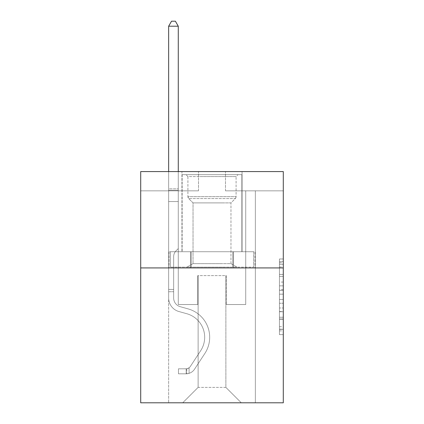 <?xml version="1.0" encoding="UTF-8"?>
<svg xmlns="http://www.w3.org/2000/svg" width="424" height="424" viewBox="0 0 424 424"><rect width="100%" height="100%" fill="white"/><g stroke="black" fill="none" stroke-linecap="round" stroke-linejoin="round"><path stroke-width="0.32" stroke-dasharray="2.12 1.59" d="M279.442 282.071L279.442 294.171L283.296 294.171L283.296 330.868L283.296 262.779L283.296 294.171L279.442 294.171L279.442 261.64L279.442 334.647L279.442 258.995L279.442 329.353L283.296 329.353L279.442 329.353L283.296 329.353L279.442 329.353L279.442 317.247L279.442 334.647L283.296 334.647L283.296 258.995L283.296 329.162L283.296 299.471L279.442 299.471L283.296 299.471L283.296 317.247L283.296 264.29L279.442 264.29L283.296 264.29L283.296 334.647L283.296 262.779L283.296 334.647L279.442 334.647L279.442 258.995L283.296 258.995L283.296 262.779L283.296 258.995L283.296 262.779L283.296 258.995L283.296 261.64L283.296 258.995L279.442 258.995L279.442 264.29L283.296 264.29L279.442 264.29L279.442 282.071L283.296 282.071M242.062 171.572L242.062 251.734L181.938 251.734L242.062 251.734L181.938 251.734L242.062 251.734L242.062 171.572L181.938 171.572L181.938 251.734L181.938 171.572L242.062 171.572M283.296 289.634L283.296 285.85L283.296 289.634L279.442 289.634L279.442 274.408L279.442 319.235L279.442 307.983L283.296 307.983L279.442 307.983L279.442 334.647L283.296 334.647L279.442 334.647L283.296 334.647L279.442 334.647L279.442 258.995L283.296 258.995L279.442 258.995L283.296 258.995L279.442 258.995L279.442 289.634L283.296 289.634M283.296 267.92L283.296 402.8L140.704 402.8L140.704 267.92L283.296 267.92L283.296 171.572L225.489 171.572L283.296 171.572L283.296 190.842L283.296 171.572L140.704 171.572L198.512 171.572L140.704 171.572L140.704 267.92L283.296 267.92L140.704 267.92M168.646 402.8L255.354 402.8L255.354 190.842L245.719 190.842L255.354 190.842L245.719 190.842L255.354 190.842L245.719 190.842L255.354 190.842L245.719 190.842L255.354 190.842L245.719 190.842L255.354 190.842L245.719 190.842L255.354 190.842L245.719 190.842L255.354 190.842L245.719 190.842L255.354 190.842L245.719 190.842L255.354 190.842L245.719 190.842L255.354 190.842L245.719 190.842L255.354 190.842L245.719 190.842L255.354 190.842L245.719 190.842L255.354 190.842L245.719 190.842L255.354 190.842L255.354 402.8L255.354 190.842L255.354 402.8L255.354 190.842L255.354 402.8L255.354 190.842L255.354 402.8L255.354 190.842L255.354 402.8L255.354 190.842L255.354 402.8L255.354 190.842L255.354 402.8L255.354 190.842L255.354 402.8L255.354 190.842L255.354 402.8L255.354 190.842L255.354 402.8L255.354 190.842L255.354 402.8L255.354 190.842L255.354 402.8L255.354 190.842L255.354 402.8L255.354 190.842L255.354 402.8L168.646 402.8L182.712 402.8L168.646 402.8L182.712 402.8L168.646 402.8L182.712 402.8L168.646 402.8L182.712 402.8L168.646 402.8L182.712 402.8L168.646 402.8L182.712 402.8L168.646 402.8L182.712 402.8L168.646 402.8L182.712 402.8L168.646 402.8L182.712 402.8L168.646 402.8L182.712 402.8L168.646 402.8L182.712 402.8L168.646 402.8L182.712 402.8L168.646 402.8L182.712 402.8L168.646 402.8L168.646 190.842L178.281 190.842L168.646 190.842L178.281 190.842L168.646 190.842L178.281 190.842L168.646 190.842L178.281 190.842L168.646 190.842L178.281 190.842L168.646 190.842L178.281 190.842L168.646 190.842L178.281 190.842L168.646 190.842L178.281 190.842L168.646 190.842L178.281 190.842L168.646 190.842L178.281 190.842L168.646 190.842L178.281 190.842L168.646 190.842L178.281 190.842L168.646 190.842L178.281 190.842L168.646 190.842L178.281 190.842L168.646 190.842L168.646 402.8M283.296 190.842L225.489 190.842L283.296 190.842M140.704 190.842L198.512 190.842L140.704 190.842L140.704 171.572L140.704 190.842M198.125 387.382L198.125 275.626L198.125 387.382L198.125 275.626L225.875 275.626L225.875 387.382L198.125 387.382L182.712 402.8L198.125 387.382L198.125 275.626L198.125 387.382L198.125 275.626L197.743 275.626L197.743 304.527L178.281 304.527L178.281 190.842L178.281 304.527L178.281 190.842L178.281 304.527L178.281 190.842L178.281 304.527L178.281 190.842L178.281 304.527L178.281 190.842L178.281 304.527L178.281 190.842L178.281 304.527L178.281 190.842L178.281 304.527L178.281 190.842L178.281 304.527L178.281 190.842L178.281 304.527L178.281 190.842L178.281 304.527L178.281 190.842L178.281 304.527L178.281 190.842L178.281 304.527L178.281 190.842L178.281 304.527L178.281 190.842L178.281 304.527L197.743 304.527L178.281 304.527L197.743 304.527L178.281 304.527L197.743 304.527L178.281 304.527L197.743 304.527L178.281 304.527L197.743 304.527L178.281 304.527L197.743 304.527L178.281 304.527L197.743 304.527L178.281 304.527L197.743 304.527L178.281 304.527L197.743 304.527L178.281 304.527L197.743 304.527L178.281 304.527L197.743 304.527L178.281 304.527L197.743 304.527L178.281 304.527L197.743 304.527L178.281 304.527L197.743 304.527L197.743 275.626L197.743 304.527L197.743 275.626L197.743 304.527L197.743 275.626L197.743 304.527L197.743 275.626L197.743 304.527L197.743 275.626L197.743 304.527L197.743 275.626L197.743 304.527L197.743 275.626L197.743 304.527L197.743 275.626L197.743 304.527L197.743 275.626L197.743 304.527L197.743 275.626L197.743 304.527L197.743 275.626L197.743 304.527L197.743 275.626L197.743 304.527L197.743 275.626L197.743 304.527L197.743 275.626L198.125 275.626L197.743 275.626L198.125 275.626L197.743 275.626L198.125 275.626L197.743 275.626L198.125 275.626L197.743 275.626L198.125 275.626L197.743 275.626L198.125 275.626L197.743 275.626L198.125 275.626L197.743 275.626L198.125 275.626L197.743 275.626L198.125 275.626L197.743 275.626L198.125 275.626L197.743 275.626L198.125 275.626L197.743 275.626L198.125 275.626L197.743 275.626L198.125 275.626L197.743 275.626L198.125 275.626L198.125 387.382L182.712 402.8L198.125 387.382L198.125 275.626L198.125 387.382L182.712 402.8L198.125 387.382L198.125 275.626L198.125 387.382L182.712 402.8L198.125 387.382L198.125 275.626L198.125 387.382L182.712 402.8L198.125 387.382L198.125 275.626L198.125 387.382L182.712 402.8L198.125 387.382L198.125 275.626L198.125 387.382L182.712 402.8L198.125 387.382L198.125 275.626L198.125 387.382L182.712 402.8L198.125 387.382L198.125 275.626L198.125 387.382L182.712 402.8L198.125 387.382L198.125 275.626L198.125 387.382L182.712 402.8L198.125 387.382L198.125 275.626L198.125 387.382L182.712 402.8L198.125 387.382L198.125 275.626L198.125 387.382L182.712 402.8L198.125 387.382L198.125 275.626L198.125 387.382L182.712 402.8L198.125 387.382L182.712 402.8L198.125 387.382L225.875 387.382L225.875 275.626L225.875 387.382L241.288 402.8L225.875 387.382L225.875 275.626L225.875 387.382L241.288 402.8L225.875 387.382L225.875 275.626L225.875 387.382L241.288 402.8L225.875 387.382L225.875 275.626L225.875 387.382L241.288 402.8L225.875 387.382L225.875 275.626L225.875 387.382L241.288 402.8L225.875 387.382L225.875 275.626L225.875 387.382L241.288 402.8L225.875 387.382L225.875 275.626L225.875 387.382L241.288 402.8L225.875 387.382L225.875 275.626L225.875 387.382L241.288 402.8L225.875 387.382L225.875 275.626L225.875 387.382L241.288 402.8L225.875 387.382L225.875 275.626L225.875 387.382L241.288 402.8L225.875 387.382L225.875 275.626L225.875 387.382L241.288 402.8L225.875 387.382L225.875 275.626L225.875 387.382L241.288 402.8L225.875 387.382L225.875 275.626L225.875 387.382L241.288 402.8L225.875 387.382L225.875 275.626L225.875 387.382L241.288 402.8L225.875 387.382L225.875 275.626L198.125 275.626L198.125 387.382L182.712 402.8L198.125 387.382M226.257 275.626L225.875 275.626L226.257 275.626L225.875 275.626L226.257 275.626L225.875 275.626L226.257 275.626L225.875 275.626L226.257 275.626L225.875 275.626L226.257 275.626L225.875 275.626L226.257 275.626L225.875 275.626L226.257 275.626L225.875 275.626L226.257 275.626L225.875 275.626L226.257 275.626L225.875 275.626L226.257 275.626L225.875 275.626L226.257 275.626L225.875 275.626L226.257 275.626L225.875 275.626L226.257 275.626L225.875 275.626L226.257 275.626L226.257 304.527L226.257 275.626M241.288 402.8L225.875 387.382L241.288 402.8M225.489 190.842L225.489 171.572L225.489 190.842M198.512 190.842L198.512 171.572L198.512 190.842M245.719 190.842L245.719 304.527L226.257 304.527L245.719 304.527L226.257 304.527L245.719 304.527L226.257 304.527L245.719 304.527L226.257 304.527L245.719 304.527L226.257 304.527L245.719 304.527L226.257 304.527L245.719 304.527L226.257 304.527L245.719 304.527L226.257 304.527L245.719 304.527L226.257 304.527L245.719 304.527L226.257 304.527L245.719 304.527L226.257 304.527L245.719 304.527L226.257 304.527L245.719 304.527L226.257 304.527L245.719 304.527L226.257 304.527L245.719 304.527L245.719 190.842M254.941 267.92L169.059 267.92L254.941 267.92L254.941 251.734L169.059 251.734L233.47 251.734L233.47 267.92L233.47 251.734L190.53 251.734L190.53 267.92L190.53 251.734L169.059 251.734L169.059 267.92L169.059 251.734L254.941 251.734L254.941 267.92M190.53 251.734L190.53 267.92L190.53 251.734M233.47 251.734L233.47 267.92L233.47 251.734M279.442 294.171L283.296 294.171L279.442 294.171M279.442 261.64L279.442 258.995L279.442 261.64L283.296 261.64L279.442 261.64M279.442 319.044L279.442 303.25L279.442 319.044L283.296 319.044L279.442 319.044M279.442 303.25L279.442 299.471L283.296 299.471L279.442 299.471L279.442 303.25L283.296 303.25L279.442 303.25M279.442 274.408L279.442 264.29L279.442 274.408L283.296 274.408L279.442 274.408M279.442 258.995L283.296 258.995L279.442 258.995L279.442 262.779L279.442 258.995L283.296 258.995M279.442 334.647L283.296 334.647L279.442 334.647L279.442 330.868L279.442 334.647M168.646 291.733L168.646 26.209L168.646 201.554L168.646 26.209L178.281 26.209L178.281 188.839L178.281 26.209L168.646 26.209L171.535 21.2L175.388 21.2L171.535 21.2L168.646 26.209L168.646 201.554L168.646 26.209L178.281 26.209L175.388 21.2L178.281 26.209L178.281 201.554L168.646 201.554L168.646 26.209L171.535 21.2L175.388 21.2L171.535 21.2L168.646 26.209L168.646 201.554L168.646 26.209L178.281 26.209L168.646 26.209L171.535 21.2L175.388 21.2L178.281 26.209L175.388 21.2L171.535 21.2L168.646 26.209L168.646 201.554L168.646 26.209L178.281 26.209L178.281 188.839L178.281 26.209L168.646 26.209L171.535 21.2L175.388 21.2L178.281 26.209L175.388 21.2L171.535 21.2L168.646 26.209L168.646 201.554L168.646 26.209L178.281 26.209L178.281 190.275L178.281 26.209L168.646 26.209L171.535 21.2L175.388 21.2L178.281 26.209L175.388 21.2L171.535 21.2L168.646 26.209L168.646 201.554L168.646 26.209L178.281 26.209L178.281 248.57L176.108 250.743A8.374 8.374 0 0 0 173.654 256.663A8.374 8.374 0 0 1 176.108 250.743L178.281 248.57L178.281 201.554L168.646 201.554L168.646 188.839L168.646 297.982A14.066 14.066 0 0 0 178.933 311.534A14.066 14.066 0 0 1 168.646 297.982L168.646 201.554L178.281 201.554L178.281 26.209L168.646 26.209L171.535 21.2L175.388 21.2L178.281 26.209L175.388 21.2L171.535 21.2L168.646 26.209L168.646 188.839L168.646 26.209L178.281 26.209L178.281 248.57L176.108 250.743A8.374 8.374 0 0 0 173.654 256.663A8.374 8.374 0 0 1 176.108 250.743L178.281 248.57L178.281 201.554L168.646 201.554L168.646 297.982A14.066 14.066 0 0 0 178.933 311.534A14.066 14.066 0 0 1 168.646 297.982L168.646 201.554L178.281 201.554L178.281 26.209L168.646 26.209L171.535 21.2L175.388 21.2L178.281 26.209L175.388 21.2L171.535 21.2L168.646 26.209L168.646 190.275L168.646 26.209L178.281 26.209L178.281 248.57L176.108 250.743A8.374 8.374 0 0 0 173.654 256.663A8.374 8.374 0 0 1 176.108 250.743L178.281 248.57L178.281 201.554L168.646 201.554L168.646 297.982A14.066 14.066 0 0 0 178.933 311.534A14.066 14.066 0 0 1 168.646 297.982L168.646 201.554L178.281 201.554L178.281 26.209L168.646 26.209L171.535 21.2L175.388 21.2L178.281 26.209L175.388 21.2L171.535 21.2L168.646 26.209L168.646 201.554L178.281 201.554L178.281 248.57L176.108 250.743A8.374 8.374 0 0 0 173.654 256.663A8.374 8.374 0 0 1 176.108 250.743L178.281 248.57L178.281 190.275L178.281 201.554L168.646 201.554L168.646 297.982A14.066 14.066 0 0 0 178.933 311.534L186.777 313.718L178.933 311.534A14.066 14.066 0 0 1 168.646 297.982L168.646 201.554L178.281 201.554L178.281 248.57L176.108 250.743A8.374 8.374 0 0 0 173.654 256.663A8.374 8.374 0 0 1 176.108 250.743L178.281 248.57L178.281 188.839L178.281 201.554L168.646 201.554L168.646 297.982A14.066 14.066 0 0 0 178.933 311.534A14.066 14.066 0 0 1 168.646 297.982L168.646 201.554L178.281 201.554L178.281 248.57L176.108 250.743A8.374 8.374 0 0 0 173.654 256.663A8.374 8.374 0 0 1 176.108 250.743L178.281 248.57L178.281 26.209L178.281 201.554L168.646 201.554L168.646 297.982A14.066 14.066 0 0 0 178.933 311.534A14.066 14.066 0 0 1 168.646 297.982L168.646 201.554L178.281 201.554L178.281 248.57L176.108 250.743A8.374 8.374 0 0 0 173.654 256.663A8.374 8.374 0 0 1 176.108 250.743L178.281 248.57L178.281 26.209L168.646 26.209L178.281 26.209L175.388 21.2L178.281 26.209L178.281 201.554L168.646 201.554L168.646 297.982A14.066 14.066 0 0 0 178.933 311.534L186.777 313.718L178.933 311.534A14.066 14.066 0 0 1 168.646 297.982L168.646 201.554L178.281 201.554L178.281 248.57L176.108 250.743A8.374 8.374 0 0 0 173.654 256.663A8.374 8.374 0 0 1 176.108 250.743L178.281 248.57L178.281 26.209L168.646 26.209L171.535 21.2L175.388 21.2L171.535 21.2L168.646 26.209L168.646 188.839L168.646 26.209L178.281 26.209L175.388 21.2L178.281 26.209L178.281 201.554L168.646 201.554L168.646 297.982A14.066 14.066 0 0 0 178.933 311.534A14.066 14.066 0 0 1 168.646 297.982L168.646 201.554L178.281 201.554L178.281 248.57L176.108 250.743A8.374 8.374 0 0 0 173.654 256.663A8.374 8.374 0 0 1 176.108 250.743L178.281 248.57L178.281 26.209L168.646 26.209L171.535 21.2L175.388 21.2L171.535 21.2L168.646 26.209L168.646 190.275L168.646 26.209L178.281 26.209L175.388 21.2L178.281 26.209L178.281 201.554L168.646 201.554L168.646 297.982A14.066 14.066 0 0 0 178.933 311.534A14.066 14.066 0 0 1 168.646 297.982L168.646 201.554L178.281 201.554L178.281 248.57L176.108 250.743A8.374 8.374 0 0 0 173.654 256.663A8.374 8.374 0 0 1 176.108 250.743L178.281 248.57L178.281 26.209L168.646 26.209L171.535 21.2L175.388 21.2L171.535 21.2L168.646 26.209L168.646 297.982A14.066 14.066 0 0 0 178.933 311.534L186.777 313.718A24.47 24.47 0 0 1 200.669 350.717A24.47 24.47 0 0 0 186.777 313.718L178.933 311.534A14.066 14.066 0 0 1 168.646 297.982L168.646 201.554L178.281 201.554L178.281 248.57L176.108 250.743A8.374 8.374 0 0 0 173.654 256.663A8.374 8.374 0 0 1 176.108 250.743L178.281 248.57L178.281 201.554L168.646 201.554L168.646 297.982A14.066 14.066 0 0 0 178.933 311.534A14.066 14.066 0 0 1 168.646 297.982L168.646 201.554L178.281 201.554L178.281 190.275L178.281 248.57L176.108 250.743A8.374 8.374 0 0 0 173.654 256.663A8.374 8.374 0 0 1 176.108 250.743L178.281 248.57L178.281 201.554L168.646 201.554L168.646 297.982A14.066 14.066 0 0 0 178.933 311.534A14.066 14.066 0 0 1 168.646 297.982L168.646 201.554L178.281 201.554L178.281 188.839L178.281 248.57L176.108 250.743A8.374 8.374 0 0 0 173.654 256.663A8.374 8.374 0 0 1 176.108 250.743L178.281 248.57L178.281 201.554L168.646 201.554L168.646 297.982A14.066 14.066 0 0 0 178.933 311.534L186.777 313.718L178.933 311.534A14.066 14.066 0 0 1 168.646 297.982L168.646 201.554L178.281 201.554L178.281 26.209L175.388 21.2L178.281 26.209L178.281 248.57L176.108 250.743A8.374 8.374 0 0 0 173.654 256.663A8.374 8.374 0 0 1 176.108 250.743L178.281 248.57L178.281 201.554L168.646 201.554L168.646 297.982L168.646 291.733L173.654 291.733L173.654 289.422L168.646 289.422L173.654 289.422L173.654 297.982L173.654 256.663L173.654 297.982A9.058 9.058 0 0 0 180.279 306.706A9.058 9.058 0 0 1 173.654 297.982L173.654 256.663L173.654 297.982L173.654 289.422L168.646 289.422L173.654 289.422L173.654 297.982A9.058 9.058 0 0 0 180.279 306.706A9.058 9.058 0 0 1 173.654 297.982L173.654 256.663L173.654 297.982A9.058 9.058 0 0 0 180.279 306.706A9.058 9.058 0 0 1 173.654 297.982L173.654 256.663L173.654 297.982L173.654 289.422L168.646 289.422L173.654 289.422L173.654 297.982A9.058 9.058 0 0 0 180.279 306.706L188.124 308.895L180.279 306.706A9.058 9.058 0 0 1 173.654 297.982L173.654 256.663L173.654 297.982A9.058 9.058 0 0 0 180.279 306.706A9.058 9.058 0 0 1 173.654 297.982L173.654 256.663L173.654 297.982L173.654 289.422L168.646 289.422L173.654 289.422L173.654 297.982A9.058 9.058 0 0 0 180.279 306.706A9.058 9.058 0 0 1 173.654 297.982L173.654 256.663L173.654 297.982A9.058 9.058 0 0 0 180.279 306.706L188.124 308.895L180.279 306.706A9.058 9.058 0 0 1 173.654 297.982L173.654 256.663L173.654 297.982L173.654 289.422L168.646 289.422L173.654 289.422L173.654 297.982A9.058 9.058 0 0 0 180.279 306.706A9.058 9.058 0 0 1 173.654 297.982L173.654 256.663L173.654 297.982A9.058 9.058 0 0 0 180.279 306.706A9.058 9.058 0 0 1 173.654 297.982L173.654 256.663L173.654 297.982L173.654 289.422L168.646 289.422L173.654 289.422L173.654 297.982A9.058 9.058 0 0 0 180.279 306.706L188.124 308.895L180.279 306.706A9.058 9.058 0 0 1 173.654 297.982L173.654 256.663L173.654 297.982A9.058 9.058 0 0 0 180.279 306.706A9.058 9.058 0 0 1 173.654 297.982L173.654 256.663L173.654 297.982L173.654 289.422L168.646 289.422L173.654 289.422L173.654 297.982A9.058 9.058 0 0 0 180.279 306.706A9.058 9.058 0 0 1 173.654 297.982L173.654 256.663L173.654 297.982A9.058 9.058 0 0 0 180.279 306.706L188.124 308.895A29.484 29.484 0 0 1 204.856 353.462A29.484 29.484 0 0 0 188.124 308.895L180.279 306.706A9.058 9.058 0 0 1 173.654 297.982L173.654 256.663L173.654 297.982L173.654 291.733L168.646 291.733M186.178 373.82A10.213 10.213 0 0 0 194.526 369.209L204.856 353.462A29.484 29.484 0 0 0 188.124 308.895L180.279 306.706A9.058 9.058 0 0 1 173.654 297.982A9.058 9.058 0 0 0 180.279 306.706A9.058 9.058 0 0 1 173.654 297.982A9.058 9.058 0 0 0 180.279 306.706L188.124 308.895L180.279 306.706A9.058 9.058 0 0 1 173.654 297.982A9.058 9.058 0 0 0 180.279 306.706L188.124 308.895A29.484 29.484 0 0 1 204.856 353.462A29.484 29.484 0 0 0 188.124 308.895L180.279 306.706A9.058 9.058 0 0 1 173.654 297.982A9.058 9.058 0 0 0 180.279 306.706A9.058 9.058 0 0 1 173.654 297.982A9.058 9.058 0 0 0 180.279 306.706L188.124 308.895L180.279 306.706A9.058 9.058 0 0 1 173.654 297.982A9.058 9.058 0 0 0 180.279 306.706L188.124 308.895L180.279 306.706A9.058 9.058 0 0 1 173.654 297.982A9.058 9.058 0 0 0 180.279 306.706A9.058 9.058 0 0 1 173.654 297.982A9.058 9.058 0 0 0 180.279 306.706L188.124 308.895A29.484 29.484 0 0 1 204.856 353.462L194.526 369.209L204.856 353.462A29.484 29.484 0 0 0 188.124 308.895L180.279 306.706A9.058 9.058 0 0 1 173.654 297.982A9.058 9.058 0 0 0 180.279 306.706L188.124 308.895L180.279 306.706A9.058 9.058 0 0 1 173.654 297.982A9.058 9.058 0 0 0 180.279 306.706A9.058 9.058 0 0 1 173.654 297.982A9.058 9.058 0 0 0 180.279 306.706L188.124 308.895L180.279 306.706A9.058 9.058 0 0 1 173.654 297.982A9.058 9.058 0 0 0 180.279 306.706L188.124 308.895A29.484 29.484 0 0 1 204.856 353.462A29.484 29.484 0 0 0 188.124 308.895L180.279 306.706A9.058 9.058 0 0 1 173.654 297.982A9.058 9.058 0 0 0 180.279 306.706A9.058 9.058 0 0 1 173.654 297.982A9.058 9.058 0 0 0 180.279 306.706L188.124 308.895L180.279 306.706A9.058 9.058 0 0 1 173.654 297.982A9.058 9.058 0 0 0 180.279 306.706L188.124 308.895A29.484 29.484 0 0 1 204.856 353.462A29.484 29.484 0 0 0 188.124 308.895L180.279 306.706L188.124 308.895A29.484 29.484 0 0 1 204.856 353.462L194.526 369.209L204.856 353.462A29.484 29.484 0 0 0 188.124 308.895L180.279 306.706L188.124 308.895A29.484 29.484 0 0 1 204.856 353.462A29.484 29.484 0 0 0 188.124 308.895L180.279 306.706L188.124 308.895A29.484 29.484 0 0 1 204.856 353.462A29.484 29.484 0 0 0 188.124 308.895L180.279 306.706L188.124 308.895A29.484 29.484 0 0 1 204.856 353.462L194.526 369.209A10.213 10.213 0 0 1 189.072 373.343A10.213 10.213 0 0 0 194.526 369.209L204.856 353.462A29.484 29.484 0 0 0 188.124 308.895L180.279 306.706L188.124 308.895A29.484 29.484 0 0 1 204.856 353.462A29.484 29.484 0 0 0 188.124 308.895L180.279 306.706L188.124 308.895A29.484 29.484 0 0 1 204.856 353.462A29.484 29.484 0 0 0 188.124 308.895L180.279 306.706L188.124 308.895A29.484 29.484 0 0 1 204.856 353.462L194.526 369.209L204.856 353.462A29.484 29.484 0 0 0 188.124 308.895L180.279 306.706L188.124 308.895A29.484 29.484 0 0 1 204.856 353.462A29.484 29.484 0 0 0 188.124 308.895L180.279 306.706L188.124 308.895A29.484 29.484 0 0 1 204.856 353.462A29.484 29.484 0 0 0 188.124 308.895A29.484 29.484 0 0 1 204.856 353.462L194.526 369.209L204.856 353.462A29.484 29.484 0 0 0 188.124 308.895A29.484 29.484 0 0 1 204.856 353.462L194.526 369.209A10.213 10.213 0 0 1 189.072 373.343C186.099 373.973 186.099 373.973 189.072 373.343C186.099 373.973 186.099 373.973 189.072 373.343A10.213 10.213 0 0 0 194.526 369.209L204.856 353.462A29.484 29.484 0 0 0 188.124 308.895A29.484 29.484 0 0 1 204.856 353.462A29.484 29.484 0 0 0 188.124 308.895A29.484 29.484 0 0 1 204.856 353.462L194.526 369.209L204.856 353.462A29.484 29.484 0 0 0 188.124 308.895A29.484 29.484 0 0 1 204.856 353.462L194.526 369.209L204.856 353.462A29.484 29.484 0 0 0 188.124 308.895A29.484 29.484 0 0 1 204.856 353.462A29.484 29.484 0 0 0 188.124 308.895A29.484 29.484 0 0 1 204.856 353.462L194.526 369.209A10.213 10.213 0 0 1 189.072 373.343C186.099 373.973 186.099 373.973 189.072 373.343C186.099 373.973 186.099 373.973 189.072 373.343A10.213 10.213 0 0 0 194.526 369.209L204.856 353.462A29.484 29.484 0 0 0 188.124 308.895A29.484 29.484 0 0 1 204.856 353.462L194.526 369.209L204.856 353.462A29.484 29.484 0 0 0 188.124 308.895A29.484 29.484 0 0 1 204.856 353.462A29.484 29.484 0 0 0 188.124 308.895A29.484 29.484 0 0 1 204.856 353.462L194.526 369.209L204.856 353.462A29.484 29.484 0 0 0 188.124 308.895A29.484 29.484 0 0 1 204.856 353.462L194.526 369.209A10.213 10.213 0 0 1 189.072 373.343C186.099 373.973 186.099 373.973 189.072 373.343C186.099 373.973 186.099 373.973 189.072 373.343A10.213 10.213 0 0 0 194.526 369.209L204.856 353.462A29.484 29.484 0 0 0 188.124 308.895A29.484 29.484 0 0 1 204.856 353.462A29.484 29.484 0 0 0 188.124 308.895A29.484 29.484 0 0 1 204.856 353.462L194.526 369.209L204.856 353.462A29.484 29.484 0 0 0 188.124 308.895A29.484 29.484 0 0 1 204.856 353.462L194.526 369.209A10.213 10.213 0 0 1 189.072 373.343C186.099 373.973 186.099 373.973 189.072 373.343C186.099 373.973 186.099 373.973 189.072 373.343A10.213 10.213 0 0 0 194.526 369.209L204.856 353.462L194.526 369.209A10.213 10.213 0 0 1 189.072 373.343C186.099 373.973 186.099 373.973 189.072 373.343C186.099 373.973 186.099 373.973 189.072 373.343A10.213 10.213 0 0 0 194.526 369.209L204.856 353.462L194.526 369.209A10.213 10.213 0 0 1 189.072 373.343C186.099 373.973 186.099 373.973 189.072 373.343C186.099 373.973 186.099 373.973 189.072 373.343A10.213 10.213 0 0 0 194.526 369.209L204.856 353.462L194.526 369.209A10.213 10.213 0 0 1 189.072 373.343C186.099 373.973 186.099 373.973 189.072 373.343C186.099 373.973 186.099 373.973 189.072 373.343A10.213 10.213 0 0 0 194.526 369.209L204.856 353.462L194.526 369.209A10.213 10.213 0 0 1 189.072 373.343C186.099 373.973 186.099 373.973 189.072 373.343C186.099 373.973 186.099 373.973 189.072 373.343A10.213 10.213 0 0 0 194.526 369.209L204.856 353.462L194.526 369.209A10.213 10.213 0 0 1 189.072 373.343C186.099 373.973 186.099 373.973 189.072 373.343C186.099 373.973 186.099 373.973 189.072 373.343A10.213 10.213 0 0 0 194.526 369.209L204.856 353.462L194.526 369.209A10.213 10.213 0 0 1 189.072 373.343C186.099 373.973 186.099 373.973 189.072 373.343C186.099 373.973 186.099 373.973 189.072 373.343A10.213 10.213 0 0 0 194.526 369.209L204.856 353.462L194.526 369.209A10.213 10.213 0 0 1 189.072 373.343C186.099 373.973 186.099 373.973 189.072 373.343C186.099 373.973 186.099 373.973 189.072 373.343A10.213 10.213 0 0 0 194.526 369.209L204.856 353.462L194.526 369.209A10.213 10.213 0 0 1 189.072 373.343C186.099 373.973 186.099 373.973 189.072 373.343C186.099 373.973 186.099 373.973 189.072 373.343A10.213 10.213 0 0 0 194.526 369.209L204.856 353.462L194.526 369.209A10.213 10.213 0 0 1 189.072 373.343C186.099 373.973 186.099 373.973 189.072 373.343C186.099 373.973 186.099 373.973 189.072 373.343A10.213 10.213 0 0 0 194.526 369.209A10.213 10.213 0 0 1 186.178 373.82L186.178 368.806A5.205 5.205 0 0 0 190.339 366.463L200.669 350.717A24.47 24.47 0 0 0 186.777 313.718L178.933 311.534A14.066 14.066 0 0 1 168.646 297.982A14.066 14.066 0 0 0 178.933 311.534A14.066 14.066 0 0 1 168.646 297.982A14.066 14.066 0 0 0 178.933 311.534L186.777 313.718A24.47 24.47 0 0 1 200.669 350.717A24.47 24.47 0 0 0 186.777 313.718L178.933 311.534A14.066 14.066 0 0 1 168.646 297.982A14.066 14.066 0 0 0 178.933 311.534L186.777 313.718L178.933 311.534A14.066 14.066 0 0 1 168.646 297.982A14.066 14.066 0 0 0 178.933 311.534A14.066 14.066 0 0 1 168.646 297.982A14.066 14.066 0 0 0 178.933 311.534L186.777 313.718L178.933 311.534A14.066 14.066 0 0 1 168.646 297.982A14.066 14.066 0 0 0 178.933 311.534L186.777 313.718A24.47 24.47 0 0 1 200.669 350.717L190.339 366.463L200.669 350.717A24.47 24.47 0 0 0 186.777 313.718L178.933 311.534A14.066 14.066 0 0 1 168.646 297.982A14.066 14.066 0 0 0 178.933 311.534A14.066 14.066 0 0 1 168.646 297.982A14.066 14.066 0 0 0 178.933 311.534L186.777 313.718L178.933 311.534A14.066 14.066 0 0 1 168.646 297.982A14.066 14.066 0 0 0 178.933 311.534L186.777 313.718L178.933 311.534A14.066 14.066 0 0 1 168.646 297.982A14.066 14.066 0 0 0 178.933 311.534A14.066 14.066 0 0 1 168.646 297.982A14.066 14.066 0 0 0 178.933 311.534L186.777 313.718A24.47 24.47 0 0 1 200.669 350.717A24.47 24.47 0 0 0 186.777 313.718L178.933 311.534A14.066 14.066 0 0 1 168.646 297.982A14.066 14.066 0 0 0 178.933 311.534L186.777 313.718L178.933 311.534A14.066 14.066 0 0 1 168.646 297.982A14.066 14.066 0 0 0 178.933 311.534A14.066 14.066 0 0 1 168.646 297.982A14.066 14.066 0 0 0 178.933 311.534L186.777 313.718L178.933 311.534A14.066 14.066 0 0 1 168.646 297.982A14.066 14.066 0 0 0 178.933 311.534L186.777 313.718A24.47 24.47 0 0 1 200.669 350.717A24.47 24.47 0 0 0 186.777 313.718L178.933 311.534L186.777 313.718A24.47 24.47 0 0 1 200.669 350.717L190.339 366.463L200.669 350.717A24.47 24.47 0 0 0 186.777 313.718L178.933 311.534L186.777 313.718A24.47 24.47 0 0 1 200.669 350.717A24.47 24.47 0 0 0 186.777 313.718L178.933 311.534L186.777 313.718A24.47 24.47 0 0 1 200.669 350.717A24.47 24.47 0 0 0 186.777 313.718L178.933 311.534L186.777 313.718A24.47 24.47 0 0 1 200.669 350.717L190.339 366.463A5.205 5.205 0 0 1 189.072 367.799C186.152 369.14 186.152 369.14 189.072 367.799C186.152 369.14 186.152 369.14 189.072 367.799A5.205 5.205 0 0 0 190.339 366.463L200.669 350.717A24.47 24.47 0 0 0 186.777 313.718L178.933 311.534L186.777 313.718A24.47 24.47 0 0 1 200.669 350.717A24.47 24.47 0 0 0 186.777 313.718L178.933 311.534L186.777 313.718A24.47 24.47 0 0 1 200.669 350.717A24.47 24.47 0 0 0 186.777 313.718L178.933 311.534L186.777 313.718A24.47 24.47 0 0 1 200.669 350.717L190.339 366.463L200.669 350.717A24.47 24.47 0 0 0 186.777 313.718L178.933 311.534L186.777 313.718A24.47 24.47 0 0 1 200.669 350.717A24.47 24.47 0 0 0 186.777 313.718L178.933 311.534L186.777 313.718A24.47 24.47 0 0 1 200.669 350.717A24.47 24.47 0 0 0 186.777 313.718A24.47 24.47 0 0 1 200.669 350.717L190.339 366.463L200.669 350.717A24.47 24.47 0 0 0 186.777 313.718A24.47 24.47 0 0 1 200.669 350.717L190.339 366.463A5.205 5.205 0 0 1 189.072 367.799C186.152 369.14 186.152 369.14 189.072 367.799C186.152 369.14 186.152 369.14 189.072 367.799A5.205 5.205 0 0 0 190.339 366.463L200.669 350.717A24.47 24.47 0 0 0 186.777 313.718A24.47 24.47 0 0 1 200.669 350.717A24.47 24.47 0 0 0 186.777 313.718A24.47 24.47 0 0 1 200.669 350.717L190.339 366.463L200.669 350.717A24.47 24.47 0 0 0 186.777 313.718A24.47 24.47 0 0 1 200.669 350.717L190.339 366.463L200.669 350.717A24.47 24.47 0 0 0 186.777 313.718A24.47 24.47 0 0 1 200.669 350.717A24.47 24.47 0 0 0 186.777 313.718A24.47 24.47 0 0 1 200.669 350.717L190.339 366.463A5.205 5.205 0 0 1 189.072 367.799C186.152 369.14 186.152 369.14 189.072 367.799C186.152 369.14 186.152 369.14 189.072 367.799A5.205 5.205 0 0 0 190.339 366.463L200.669 350.717A24.47 24.47 0 0 0 186.777 313.718A24.47 24.47 0 0 1 200.669 350.717L190.339 366.463L200.669 350.717A24.47 24.47 0 0 0 186.777 313.718A24.47 24.47 0 0 1 200.669 350.717A24.47 24.47 0 0 0 186.777 313.718A24.47 24.47 0 0 1 200.669 350.717L190.339 366.463L200.669 350.717A24.47 24.47 0 0 0 186.777 313.718A24.47 24.47 0 0 1 200.669 350.717L190.339 366.463A5.205 5.205 0 0 1 189.072 367.799C186.152 369.14 186.152 369.14 189.072 367.799C186.152 369.14 186.152 369.14 189.072 367.799A5.205 5.205 0 0 0 190.339 366.463L200.669 350.717A24.47 24.47 0 0 0 186.777 313.718A24.47 24.47 0 0 1 200.669 350.717A24.47 24.47 0 0 0 186.777 313.718A24.47 24.47 0 0 1 200.669 350.717L190.339 366.463L200.669 350.717A24.47 24.47 0 0 0 186.777 313.718A24.47 24.47 0 0 1 200.669 350.717L190.339 366.463A5.205 5.205 0 0 1 189.072 367.799C186.152 369.14 186.152 369.14 189.072 367.799C186.152 369.14 186.152 369.14 189.072 367.799A5.205 5.205 0 0 0 190.339 366.463L200.669 350.717L190.339 366.463A5.205 5.205 0 0 1 189.072 367.799C186.152 369.14 186.152 369.14 189.072 367.799C186.152 369.14 186.152 369.14 189.072 367.799A5.205 5.205 0 0 0 190.339 366.463L200.669 350.717L190.339 366.463A5.205 5.205 0 0 1 189.072 367.799C186.152 369.14 186.152 369.14 189.072 367.799C186.152 369.14 186.152 369.14 189.072 367.799A5.205 5.205 0 0 0 190.339 366.463L200.669 350.717L190.339 366.463A5.205 5.205 0 0 1 189.072 367.799C186.152 369.14 186.152 369.14 189.072 367.799C186.152 369.14 186.152 369.14 189.072 367.799A5.205 5.205 0 0 0 190.339 366.463L200.669 350.717L190.339 366.463A5.205 5.205 0 0 1 189.072 367.799C186.152 369.14 186.152 369.14 189.072 367.799C186.152 369.14 186.152 369.14 189.072 367.799A5.205 5.205 0 0 0 190.339 366.463L200.669 350.717L190.339 366.463A5.205 5.205 0 0 1 189.072 367.799C186.152 369.14 186.152 369.14 189.072 367.799C186.152 369.14 186.152 369.14 189.072 367.799A5.205 5.205 0 0 0 190.339 366.463L200.669 350.717L190.339 366.463A5.205 5.205 0 0 1 189.072 367.799C186.152 369.14 186.152 369.14 189.072 367.799C186.152 369.14 186.152 369.14 189.072 367.799A5.205 5.205 0 0 0 190.339 366.463L200.669 350.717L190.339 366.463A5.205 5.205 0 0 1 189.072 367.799C186.152 369.14 186.152 369.14 189.072 367.799C186.152 369.14 186.152 369.14 189.072 367.799A5.205 5.205 0 0 0 190.339 366.463L200.669 350.717L190.339 366.463A5.205 5.205 0 0 1 189.072 367.799C186.152 369.14 186.152 369.14 189.072 367.799C186.152 369.14 186.152 369.14 189.072 367.799A5.205 5.205 0 0 0 190.339 366.463L200.669 350.717L190.339 366.463A5.205 5.205 0 0 1 189.072 367.799C186.152 369.14 186.152 369.14 189.072 367.799C186.152 369.14 186.152 369.14 189.072 367.799A5.205 5.205 0 0 0 190.339 366.463A5.205 5.205 0 0 1 186.178 368.806L186.178 373.82L178.472 373.82L186.178 373.82A10.213 10.213 0 0 0 194.526 369.209A10.213 10.213 0 0 1 186.178 373.82L186.178 368.806L178.472 368.811L186.178 368.806A5.205 5.205 0 0 0 190.339 366.463A5.205 5.205 0 0 1 186.178 368.806L186.178 373.82L178.472 373.82L178.472 368.811L178.472 373.82L186.178 373.82A10.213 10.213 0 0 0 194.526 369.209A10.213 10.213 0 0 1 186.178 373.82L186.178 368.806L178.472 368.811L186.178 368.806A5.205 5.205 0 0 0 190.339 366.463A5.205 5.205 0 0 1 186.178 368.806L186.178 373.82L178.472 373.82L178.472 368.811L178.472 373.82L186.178 373.82A10.213 10.213 0 0 0 194.526 369.209A10.213 10.213 0 0 1 186.178 373.82L186.178 368.806L178.472 368.811L186.178 368.806A5.205 5.205 0 0 0 190.339 366.463A5.205 5.205 0 0 1 186.178 368.806L186.178 373.82L178.472 373.82L178.472 368.811L178.472 373.82L186.178 373.82A10.213 10.213 0 0 0 194.526 369.209A10.213 10.213 0 0 1 186.178 373.82L186.178 368.806L178.472 368.811L186.178 368.806A5.205 5.205 0 0 0 190.339 366.463A5.205 5.205 0 0 1 186.178 368.806L186.178 373.82L178.472 373.82L178.472 368.811L178.472 373.82L186.178 373.82A10.213 10.213 0 0 0 194.526 369.209A10.213 10.213 0 0 1 186.178 373.82L186.178 368.806L178.472 368.811L186.178 368.806A5.205 5.205 0 0 0 190.339 366.463A5.205 5.205 0 0 1 186.178 368.806L186.178 373.82L178.472 373.82L178.472 368.811L178.472 373.82L186.178 373.82A10.213 10.213 0 0 0 194.526 369.209A10.213 10.213 0 0 1 186.178 373.82L186.178 368.806L178.472 368.811L186.178 368.806A5.205 5.205 0 0 0 190.339 366.463A5.205 5.205 0 0 1 186.178 368.806L186.178 373.82L178.472 373.82L178.472 368.811L178.472 373.82L186.178 373.82A10.213 10.213 0 0 0 194.526 369.209A10.213 10.213 0 0 1 186.178 373.82L186.178 368.806L178.472 368.811L186.178 368.806A5.205 5.205 0 0 0 190.339 366.463A5.205 5.205 0 0 1 186.178 368.806L186.178 373.82L178.472 373.82L178.472 368.811L178.472 373.82L186.178 373.82A10.213 10.213 0 0 0 194.526 369.209A10.213 10.213 0 0 1 186.178 373.82L186.178 368.806L178.472 368.811L186.178 368.806A5.205 5.205 0 0 0 190.339 366.463A5.205 5.205 0 0 1 186.178 368.806L186.178 373.82L178.472 373.82L178.472 368.811L178.472 373.82L186.178 373.82A10.213 10.213 0 0 0 194.526 369.209A10.213 10.213 0 0 1 186.178 373.82L186.178 368.806L178.472 368.811L186.178 368.806A5.205 5.205 0 0 0 190.339 366.463A5.205 5.205 0 0 1 186.178 368.806L186.178 373.82L178.472 373.82L178.472 368.811L178.472 373.82L186.178 373.82A10.213 10.213 0 0 0 194.526 369.209A10.213 10.213 0 0 1 186.178 373.82L186.178 368.806L178.472 368.811L186.178 368.806A5.205 5.205 0 0 0 190.339 366.463A5.205 5.205 0 0 1 186.178 368.806L186.178 373.82L178.472 373.82L178.472 368.811L178.472 373.82L186.178 373.82A10.213 10.213 0 0 0 194.526 369.209A10.213 10.213 0 0 1 186.178 373.82L186.178 368.806L178.472 368.811L186.178 368.806A5.205 5.205 0 0 0 190.339 366.463A5.205 5.205 0 0 1 186.178 368.806L186.178 373.82L178.472 373.82L178.472 368.811L178.472 373.82L186.178 373.82A10.213 10.213 0 0 0 194.526 369.209A10.213 10.213 0 0 1 186.178 373.82L186.178 368.806L178.472 368.811L186.178 368.806A5.205 5.205 0 0 0 190.339 366.463A5.205 5.205 0 0 1 186.178 368.806L186.178 373.82L178.472 373.82L178.472 368.811L178.472 373.82L186.178 373.82A10.213 10.213 0 0 0 194.526 369.209A10.213 10.213 0 0 1 186.178 373.82L186.178 368.806L178.472 368.811L186.178 368.806A5.205 5.205 0 0 0 190.339 366.463A5.205 5.205 0 0 1 186.178 368.806L186.178 373.82L178.472 373.82L178.472 368.811L178.472 373.82L186.178 373.82M225.006 174.656L185.988 174.656L225.006 174.656M199.958 176.585L236.089 176.585L199.958 176.585M224.524 267.147L186.952 267.147L224.524 267.147M221.482 263.633L193.037 263.633L221.482 263.633M221.482 202.9L193.037 202.9L221.482 202.9M226.935 174.656L182.135 174.656L226.935 174.656M226.935 251.734L182.135 251.734L226.935 251.734M232.803 251.734L170.395 251.734L253.605 251.734L232.803 251.734L232.803 267.147L170.395 267.147L253.605 267.147L170.395 267.147L232.803 267.147L232.803 251.734L253.605 251.734L253.605 267.147L253.605 251.734L191.198 251.734L191.198 267.147L191.198 251.734L170.395 251.734L170.395 267.147L170.395 251.734L232.803 251.734L232.803 267.147L232.803 251.734M187.912 176.585L185.988 174.656L238.012 174.656L185.988 174.656L187.912 176.585L236.089 176.585L238.012 174.656L236.089 176.585L187.912 176.585L187.912 196.662L236.089 196.662L236.089 176.585L236.089 196.662L187.912 196.662L236.089 196.662L187.912 196.662L188.707 198.57A2.698 2.698 0 0 1 187.912 196.662L187.912 176.585M230.963 263.633L237.048 267.147L186.952 267.147L237.048 267.147L230.963 263.633L193.037 263.633L186.952 267.147L193.037 263.633L230.963 263.633L230.963 202.9L235.293 198.57A2.698 2.698 0 0 0 236.089 196.662L235.293 198.57L188.707 198.57L235.293 198.57L188.707 198.57L235.293 198.57L230.963 202.9L193.037 202.9L193.037 263.633L193.037 202.9L230.963 202.9L230.963 263.633M193.037 202.9L188.707 198.57L193.037 202.9M182.135 174.656L241.866 174.656L241.866 251.734L182.135 251.734L241.866 251.734L241.866 174.656L182.135 174.656L182.135 251.734L182.135 174.656M191.198 251.734L191.198 267.147L191.198 251.734M168.646 171.572L168.646 26.209L178.281 26.209L168.646 26.209L171.535 21.2L175.388 21.2L171.535 21.2L168.646 26.209L168.646 188.839L168.646 26.209L178.281 26.209L175.388 21.2L178.281 26.209L178.281 188.839L178.281 26.209L168.646 26.209L171.535 21.2L175.388 21.2L171.535 21.2L168.646 26.209L178.281 26.209L175.388 21.2L178.281 26.209L178.281 171.572M178.472 368.811L185.988 368.811L178.472 368.811L178.472 373.82L178.472 368.811M168.646 188.839L168.646 190.275L168.646 188.839L178.281 188.839L168.646 188.839M189.072 373.343C186.099 373.973 186.099 373.973 189.072 373.343C186.099 373.973 186.099 373.973 189.072 373.343L189.072 367.799L189.072 373.343M178.281 26.209L175.388 21.2L171.535 21.2L168.646 26.209M279.442 317.247L283.296 317.247L279.442 317.247M279.442 311.576L283.296 311.576M279.442 276.395L283.296 276.395L279.442 276.395M279.442 262.779L283.296 262.779M279.442 330.868L283.296 330.868M279.442 326.703L283.296 326.703M279.442 266.94L283.296 266.94M279.442 290.392L283.296 290.392L279.442 290.392M279.442 311.762L283.296 311.762L279.442 311.762M279.442 319.235L283.296 319.235L279.442 319.235M279.442 285.85L283.296 285.85L279.442 285.85M168.646 190.275L178.281 190.275L168.646 190.275M279.442 329.162L283.296 329.162M279.442 329.353L283.296 329.353M279.442 264.29L283.296 264.29M186.756 368.753L186.756 373.793L186.756 368.753"/><path stroke-width="0.64" d="M283.296 267.92L283.296 402.8L140.704 402.8L140.704 171.572L283.296 171.572L283.296 267.92L140.704 267.92M178.281 171.572L178.281 26.209L168.646 26.209L168.646 171.572M168.646 26.209L171.535 21.2L175.388 21.2L178.281 26.209"/></g></svg>
